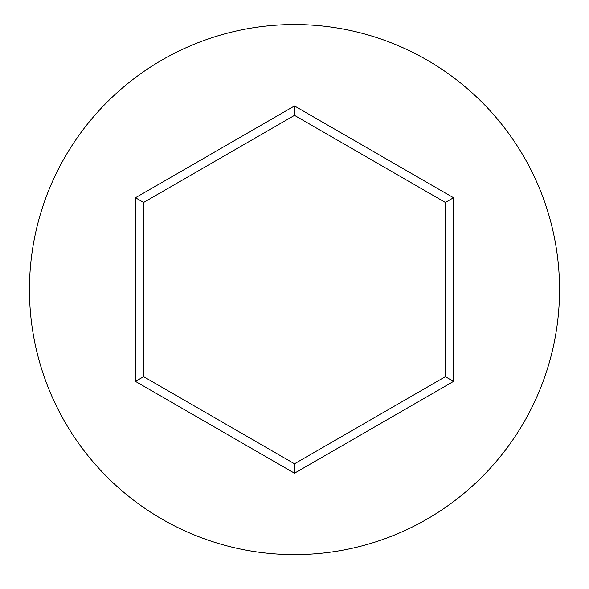 <?xml version="1.0" encoding="UTF-8"?>
<svg xmlns="http://www.w3.org/2000/svg" width="589" height="589" viewBox="0 0 589 589"><rect width="100%" height="100%" fill="white"/><g stroke="black" fill="none" stroke-linecap="round" stroke-linejoin="round"><path stroke-width="0.88" d="M559.55 289.574A265.05 265.05 0 0 0 294.5 24.524A265.05 265.05 0 0 0 29.45 289.574A265.05 265.05 0 0 0 294.5 554.624A265.05 265.05 0 0 0 559.55 289.574M294.5 473.21L135.47 381.392L135.47 197.757L294.5 105.946L453.53 197.757L453.53 381.392L294.5 473.21L294.5 463.793L445.372 376.68L445.372 202.469L294.5 115.363L143.628 202.469L143.628 376.68L294.5 463.793M453.53 381.392L445.372 376.68M445.372 202.469L453.53 197.757M294.5 115.363L294.5 105.946M143.628 202.469L135.47 197.757M135.47 381.392L143.628 376.68"/></g></svg>
